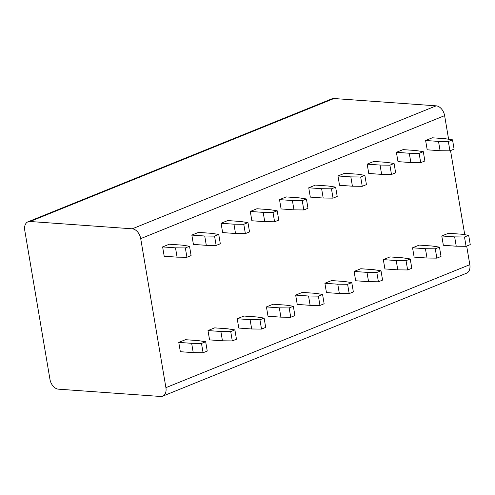 <?xml version="1.0" encoding="UTF-8"?>
<svg xmlns="http://www.w3.org/2000/svg" width="495" height="495" viewBox="0 0 495 495"><rect width="100%" height="100%" fill="white"/><g stroke="black" fill="none" stroke-linecap="round" stroke-linejoin="round"><path stroke-width="0.74" d="M49.958 379.356A9.714 6.509 -112 0 0 58.404 389.163L160.615 396.476A9.714 6.509 -112 0 0 162.682 396.167A9.714 6.509 -112 0 0 165.912 387.653L140.704 238.621A9.714 6.509 -112 0 0 132.252 228.814L30.047 221.5A9.714 6.509 -112 0 0 27.98 221.816A9.714 6.509 -112 0 0 24.75 230.324L49.958 379.356M466.68 246.071L469.823 264.676A9.714 6.509 68 0 1 466.593 273.184L162.682 396.167M27.98 221.816L331.891 98.833A9.714 6.509 68 0 1 333.964 98.524L436.169 105.837A9.714 6.509 68 0 1 444.615 115.644L448.606 139.237M450.53 150.598L464.756 234.71M425.626 140.493L432.308 137.789L445.191 138.711L452.529 139.831L448.352 141.52L438.508 141.415L440.086 150.727L427.204 149.806L425.626 140.493L438.508 141.415M441.775 235.967L448.451 233.269L461.34 234.191L468.672 235.311L470.25 244.623L466.073 246.312L456.235 246.207L443.353 245.285L441.775 235.967L454.657 236.888L464.502 237L466.073 246.312M396.402 152.318L403.085 149.614L415.967 150.536L423.305 151.662L419.129 153.351L409.285 153.24L410.862 162.558L397.98 161.636L396.402 152.318L409.285 153.24M412.552 247.797L419.234 245.093L432.116 246.015L439.455 247.135L441.026 256.447L436.85 258.136L427.012 258.031L414.129 257.109L412.552 247.797L425.434 248.719L435.278 248.824L436.85 258.136M367.179 164.142L373.861 161.438L386.743 162.36L394.082 163.486L389.905 165.175L380.067 165.064L381.639 174.382L368.756 173.46L367.179 164.142L380.067 165.064M383.328 259.621L390.011 256.917L402.893 257.839L410.231 258.959L411.803 268.271L407.632 269.961L397.788 269.855L384.906 268.933L383.328 259.621L396.21 260.543L406.055 260.648L407.632 269.961M337.961 175.966L344.638 173.269L357.52 174.19L364.858 175.31L360.682 177L350.844 176.888L352.415 186.207L339.533 185.285L337.961 175.966L350.844 176.888M354.104 271.446L360.787 268.742L373.669 269.664L381.008 270.784L382.579 280.102L378.409 281.791L368.565 281.68L355.682 280.758L354.104 271.446L366.993 272.368L376.831 272.473L378.409 281.791M308.738 187.791L315.414 185.093L328.296 186.015L335.635 187.135L331.458 188.824L321.62 188.713L323.192 198.031L310.309 197.109L308.738 187.791L321.62 188.713M324.887 283.27L331.563 280.566L344.446 281.488L351.784 282.608L353.362 291.926L349.185 293.615L339.341 293.504L326.459 292.582L324.887 283.27L337.769 284.192L347.608 284.297L349.185 293.615M279.514 199.621L286.19 196.917L299.079 197.839L306.411 198.959L302.241 200.648L292.397 200.543L293.974 209.855L281.086 208.933L279.514 199.621L292.397 200.543M295.663 295.094L302.34 292.39L315.222 293.312L322.561 294.432L324.138 303.751L319.962 305.44L310.118 305.328L297.235 304.406L295.663 295.094L308.546 296.016L318.384 296.121L319.962 305.44M250.291 211.445L256.967 208.742L269.855 209.663L277.188 210.783L273.017 212.473L263.173 212.367L264.751 221.68L251.868 220.758L250.291 211.445L263.173 212.367M266.44 306.919L273.116 304.215L286.005 305.137L293.337 306.257L294.915 315.575L290.738 317.264L280.9 317.153L268.012 316.231L266.44 306.919L279.322 307.841L289.167 307.946L290.738 317.264M221.067 223.27L227.75 220.566L240.632 221.488L247.97 222.608L243.794 224.297L233.949 224.192L235.527 233.504L222.645 232.582L221.067 223.27L233.949 224.192M237.216 318.743L243.893 316.039L256.781 316.961L264.113 318.087L265.691 327.399L261.515 329.088L251.677 328.983L238.794 328.061L237.216 318.743L250.099 319.665L259.943 319.776L261.515 329.088M191.843 235.094L198.526 232.39L211.408 233.312L218.747 234.432L214.57 236.121L204.726 236.016L206.304 245.328L193.421 244.406L191.843 235.094L204.726 236.016M207.993 330.567L214.675 327.863L227.558 328.785L234.896 329.911L236.468 339.224L232.291 340.913L222.453 340.808L209.571 339.886L207.993 330.567L220.875 331.489L230.72 331.601L232.291 340.913M162.62 246.918L169.302 244.214L182.185 245.136L189.523 246.256L185.347 247.946L175.508 247.84L177.08 257.153L164.198 256.231L162.62 246.918L175.508 247.84M178.769 342.392L185.452 339.694L198.334 340.616L205.672 341.736L207.244 351.048L203.074 352.737L193.229 352.632L180.347 351.71L178.769 342.392L191.652 343.313L201.496 343.425L203.074 352.737M456.235 246.207L454.657 236.888M468.672 235.311L464.502 237M452.529 139.831L454.101 149.15L449.924 150.839L448.352 141.52M449.924 150.839L440.086 150.727M427.012 258.031L425.434 248.719M439.455 247.135L435.278 248.824M423.305 151.662L424.877 160.974L420.707 162.663L419.129 153.351M420.707 162.663L410.862 162.558M397.788 269.855L396.21 260.543M410.231 258.959L406.055 260.648M394.082 163.486L395.654 172.798L391.483 174.488L389.905 165.175M391.483 174.488L381.639 174.382M368.565 281.68L366.993 272.368M381.008 270.784L376.831 272.473M364.858 175.31L366.436 184.623L362.26 186.312L360.682 177M362.26 186.312L352.415 186.207M339.341 293.504L337.769 284.192M351.784 282.608L347.608 284.297M335.635 187.135L337.213 196.447L333.036 198.136L331.458 188.824M333.036 198.136L323.192 198.031M310.118 305.328L308.546 296.016M322.561 294.432L318.384 296.121M306.411 198.959L307.989 208.271L303.812 209.96L302.241 200.648M303.812 209.96L293.974 209.855M280.9 317.153L279.322 307.841M293.337 306.257L289.167 307.946M277.188 210.783L278.765 220.096L274.589 221.785L273.017 212.473M274.589 221.785L264.751 221.68M251.677 328.983L250.099 319.665M264.113 318.087L259.943 319.776M247.97 222.608L249.542 231.926L245.365 233.615L243.794 224.297M245.365 233.615L235.527 233.504M222.453 340.808L220.875 331.489M234.896 329.911L230.72 331.601M218.747 234.432L220.318 243.75L216.148 245.44L214.57 236.121M216.148 245.44L206.304 245.328M193.229 352.632L191.652 343.313M205.672 341.736L201.496 343.425M189.523 246.256L191.095 255.575L186.924 257.264L185.347 247.946M186.924 257.264L177.08 257.153M469.823 264.676L165.912 387.653M444.615 115.644L140.704 238.621M436.169 105.837L132.252 228.814M333.964 98.524L30.047 221.5"/></g></svg>
